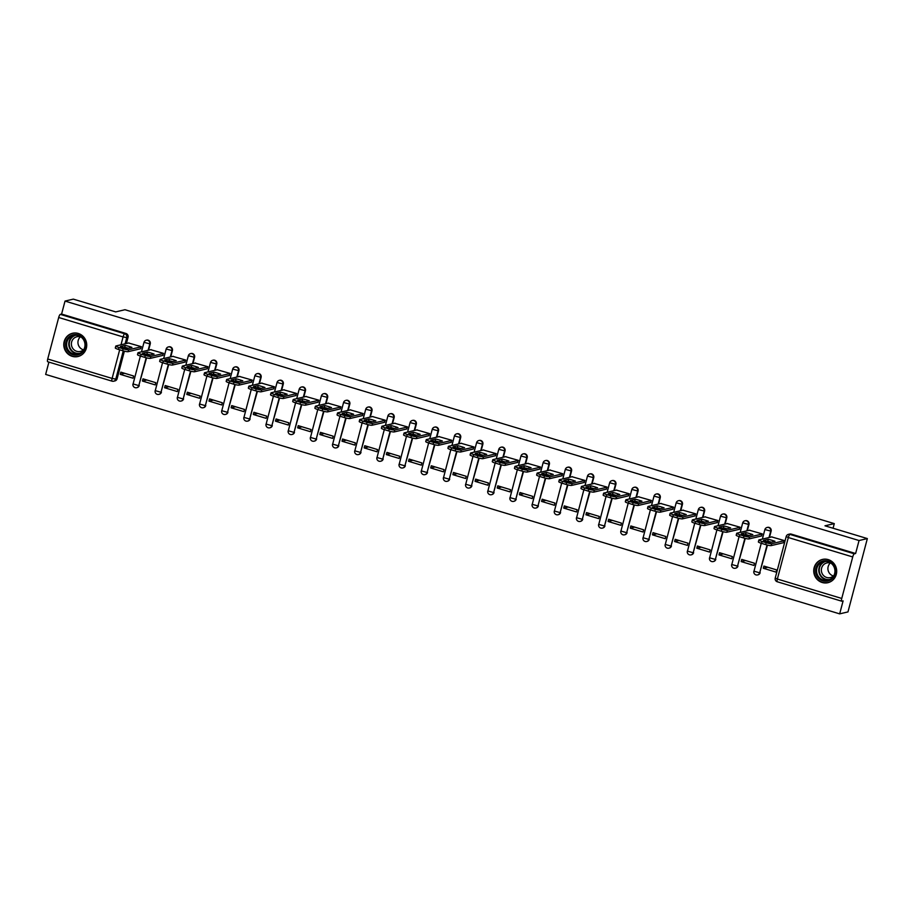 <?xml version="1.0" encoding="UTF-8"?>
<svg xmlns="http://www.w3.org/2000/svg" width="913" height="913" viewBox="0 0 913 913"><rect width="100%" height="100%" fill="white"/><g stroke="black" fill="none" stroke-linecap="round" stroke-linejoin="round"><path stroke-width="1.37" d="M148.579 350.193L150.234 343.961A3.059 2.944 -103.2 0 0 146.685 340.127L146.228 340.229A3.059 2.944 76.8 0 1 149.778 344.064L148.123 350.295M170.754 356.88L172.409 350.649A3.059 2.944 -103.2 0 0 168.859 346.814L168.403 346.917A3.059 2.944 76.8 0 1 171.952 350.752L170.297 356.983M192.928 363.568L194.583 357.337A3.059 2.944 -103.2 0 0 191.034 353.491L190.577 353.605A3.059 2.944 76.8 0 1 194.127 357.44L192.472 363.671M215.114 370.256L216.758 364.025A3.059 2.944 -103.2 0 0 213.208 360.179L212.752 360.293A3.059 2.944 76.8 0 1 216.301 364.127L214.646 370.358M237.289 376.943L238.932 370.712A3.059 2.944 -103.2 0 0 235.383 366.866L234.926 366.98A3.059 2.944 76.8 0 1 238.476 370.815L236.821 377.046M259.463 383.631L261.107 377.4A3.059 2.944 -103.2 0 0 257.557 373.554L257.101 373.668A3.059 2.944 76.8 0 1 260.65 377.503L258.995 383.734M281.638 390.319L283.281 384.088A3.059 2.944 -103.2 0 0 279.732 380.242L279.275 380.356A3.059 2.944 76.8 0 1 282.825 384.19L281.17 390.422M303.812 397.007L305.456 390.775A3.059 2.944 -103.2 0 0 301.906 386.929L301.45 387.044A3.059 2.944 76.8 0 1 304.999 390.878L303.344 397.109M325.987 403.683L327.63 397.452A3.059 2.944 -103.2 0 0 324.081 393.617L323.624 393.731A3.059 2.944 76.8 0 1 327.174 397.566L325.519 403.797M348.161 410.371L349.805 404.139A3.059 2.944 -103.2 0 0 346.255 400.305L345.799 400.408A3.059 2.944 76.8 0 1 349.348 404.254L347.693 410.485M370.336 417.058L371.979 410.827A3.059 2.944 -103.2 0 0 368.43 406.993L367.973 407.095A3.059 2.944 76.8 0 1 371.523 410.941L369.868 417.173M392.51 423.746L394.154 417.515A3.059 2.944 -103.2 0 0 390.604 413.68L390.148 413.783A3.059 2.944 76.8 0 1 393.697 417.629L392.042 423.86M414.685 430.434L416.328 424.203A3.059 2.944 -103.2 0 0 412.779 420.368L412.322 420.471A3.059 2.944 76.8 0 1 415.872 424.317L414.217 430.548M436.859 437.122L438.502 430.89A3.059 2.944 -103.2 0 0 434.953 427.056L434.497 427.158A3.059 2.944 76.8 0 1 438.046 431.004L436.391 437.236M459.034 443.809L460.677 437.578A3.059 2.944 -103.2 0 0 457.128 433.743L456.671 433.846A3.059 2.944 76.8 0 1 460.22 437.692L458.566 443.923M481.208 450.497L482.851 444.266A3.059 2.944 -103.2 0 0 479.302 440.431L478.846 440.534A3.059 2.944 76.8 0 1 482.395 444.369L480.74 450.611M503.383 457.185L505.026 450.954A3.059 2.944 -103.2 0 0 501.477 447.119L501.02 447.222A3.059 2.944 76.8 0 1 504.569 451.056L502.915 457.287M525.557 463.872L527.2 457.641A3.059 2.944 -103.2 0 0 523.651 453.807L523.195 453.909A3.059 2.944 76.8 0 1 526.744 457.744L525.101 463.975M547.732 470.56L549.375 464.329A3.059 2.944 -103.2 0 0 545.826 460.483L545.369 460.597A3.059 2.944 76.8 0 1 548.918 464.432L547.275 470.663M569.906 477.248L571.549 471.017A3.059 2.944 -103.2 0 0 568 467.171L567.544 467.285A3.059 2.944 76.8 0 1 571.093 471.119L569.45 477.351M592.081 483.936L593.724 477.704A3.059 2.944 -103.2 0 0 590.175 473.858L589.718 473.973A3.059 2.944 76.8 0 1 593.267 477.807L591.624 484.038M614.255 490.623L615.898 484.392A3.059 2.944 -103.2 0 0 612.361 480.546L611.893 480.66A3.059 2.944 76.8 0 1 615.442 484.495L613.798 490.726M636.429 497.311L638.073 491.08A3.059 2.944 -103.2 0 0 634.535 487.234L634.067 487.348A3.059 2.944 76.8 0 1 637.616 491.183L635.973 497.414M658.604 503.999L660.247 497.768A3.059 2.944 -103.2 0 0 656.709 493.922L656.242 494.036A3.059 2.944 76.8 0 1 659.791 497.87L658.147 504.102M680.778 510.675L682.422 504.444A3.059 2.944 -103.2 0 0 678.884 500.609L678.416 500.723A3.059 2.944 76.8 0 1 681.965 504.558L680.322 510.789M702.953 517.363L704.596 511.132A3.059 2.944 -103.2 0 0 701.058 507.297L700.591 507.4A3.059 2.944 76.8 0 1 704.14 511.246L702.496 517.477M725.127 524.051L726.771 517.819A3.059 2.944 -103.2 0 0 723.233 513.985L722.765 514.087A3.059 2.944 76.8 0 1 726.314 517.933L724.671 524.165M747.302 530.738L748.945 524.507A3.059 2.944 -103.2 0 0 745.407 520.672L744.94 520.775A3.059 2.944 76.8 0 1 748.489 524.621L746.845 530.852M769.476 537.426L771.12 531.195A3.059 2.944 -103.2 0 0 767.582 527.36L767.114 527.463A3.059 2.944 76.8 0 1 770.663 531.309L769.02 537.54M822.179 582.494A11.949 11.47 -103.2 0 0 836.696 571.424A11.949 11.47 -103.2 0 0 822.465 559.429A11.949 11.47 -103.2 0 0 822.179 582.494M72.218 356.332A11.949 11.47 -103.2 0 0 86.735 345.274A11.949 11.47 -103.2 0 0 72.515 333.268A11.949 11.47 -103.2 0 0 72.218 356.332M48.903 362.107L45.65 374.421L839.675 613.867L843.098 600.891L841.809 601.188A3.059 0.753 106.8 0 1 841.706 601.188A3.059 0.753 106.8 0 1 841.752 598.449L852.719 556.941L788.33 537.529L777.362 579.036L841.752 598.449M867.35 538.579L859.053 540.53L65.028 301.085L73.325 299.133L115.689 311.904L124.99 309.724L834.288 523.617L824.987 525.808L867.35 538.579L847.972 611.915L839.675 613.867M47.784 361.742A3.059 0.753 -73.2 0 1 47.681 361.742A3.059 0.753 -73.2 0 1 47.727 359.003L58.694 317.496A3.059 0.753 -73.2 0 1 60.304 314.369L61.593 314.061L125.994 333.485A3.059 2.944 76.8 0 1 128.06 337.274L126.405 343.505M125.366 347.442L125.207 348.047M124.385 351.174L117.092 378.781L115.791 379.089A3.059 2.944 76.8 0 1 112.173 381.166A3.059 0.753 106.8 0 1 112.071 381.166A3.059 3.059 0 0 0 113.657 381.212L114.947 380.904A3.059 2.944 -103.2 0 0 117.092 378.781M61.593 314.061L65.028 301.085M786.321 536.479A3.059 2.944 76.8 0 1 789.939 534.402L854.328 553.814L855.618 553.506L859.053 540.53M854.328 553.814A3.059 0.753 106.8 0 0 852.719 556.941M783.537 542.699L784.45 540.599L771.599 536.924M763.325 568.274L776.118 572.131L776.689 569.929L763.896 566.071L763.325 568.274L767.742 567.235M741.151 561.586L753.933 565.444L754.515 563.253L741.721 559.384L741.151 561.586L745.567 560.548M761.362 536.011L762.275 533.911L749.425 530.236M718.976 554.899L731.758 558.756L732.34 556.565L719.547 552.707L718.976 554.899L723.393 553.86M739.188 529.323L740.101 527.223L727.25 523.56M696.79 548.211L709.584 552.068L710.166 549.877L697.372 546.02L696.79 548.211L701.218 547.172M717.013 522.635L717.926 520.536L705.076 516.872M674.616 541.523L687.409 545.381L687.991 543.189L675.198 539.332L674.616 541.523L679.044 540.485M694.839 515.948L695.752 513.848L682.901 510.184M652.441 534.835L665.235 538.704L665.817 536.502L653.023 532.644L652.441 534.835L656.869 533.797M672.664 509.26L673.577 507.16L660.727 503.497M630.267 528.159L643.06 532.017L643.642 529.814L630.849 525.956L630.267 528.159L634.695 527.109M650.49 502.584L651.391 500.472L638.552 496.809M608.092 521.471L620.886 525.329L621.468 523.126L608.674 519.269L608.092 521.471L612.52 520.421M628.315 495.896L629.217 493.785L616.378 490.121M585.918 514.784L598.711 518.641L599.293 516.438L586.5 512.581L585.918 514.784L590.346 513.734M606.141 489.208L607.042 487.108L594.203 483.434M563.743 508.096L576.537 511.953L577.119 509.751L564.325 505.893L563.743 508.096L568.171 507.057M583.966 482.521L584.868 480.421L572.029 476.746M541.569 501.408L554.362 505.266L554.944 503.063L542.151 499.206L541.569 501.408L545.997 500.37M561.792 475.833L562.693 473.733L549.854 470.058M519.394 494.72L532.188 498.578L532.77 496.375L519.976 492.518L519.394 494.72L523.822 493.682M539.617 469.145L540.519 467.045L527.68 463.37M497.22 488.033L510.013 491.89L510.595 489.688L497.802 485.83L497.22 488.033L501.648 486.994M517.443 462.457L518.344 460.357L505.505 456.683M475.045 481.345L487.839 485.202L488.421 483L475.627 479.142L475.045 481.345L479.473 480.306M495.268 455.77L496.17 453.67L483.331 449.995M452.871 474.657L465.664 478.515L466.246 476.312L453.453 472.455L452.871 474.657L457.299 473.619M473.094 449.082L473.995 446.982L461.156 443.307M430.696 467.97L443.49 471.827L444.072 469.624L431.278 465.767L430.696 467.97L435.124 466.931M450.919 442.394L451.821 440.294L438.982 436.619M408.522 461.282L421.315 465.139L421.897 462.937L409.104 459.079L408.522 461.282L412.95 460.243M428.745 435.706L429.646 433.607L416.807 429.932M386.347 454.594L399.141 458.452L399.723 456.249L386.929 452.392L386.347 454.594L390.775 453.556M406.57 429.019L407.472 426.919L394.633 423.244M364.173 447.906L376.966 451.764L377.548 449.573L364.755 445.715L364.173 447.906L368.601 446.868M384.396 422.331L385.297 420.231L372.458 416.568M341.998 441.219L354.792 445.076L355.374 442.885L342.58 439.027L341.998 441.219L346.426 440.18M362.221 415.643L363.123 413.543L350.284 409.88M319.824 434.531L332.617 438.388L333.199 436.197L320.406 432.34L319.824 434.531L324.252 433.492M340.047 408.956L340.948 406.856L328.109 403.192M297.649 427.843L310.443 431.712L311.025 429.509L298.231 425.652L297.649 427.843L302.077 426.805M317.872 402.268L318.774 400.168L305.935 396.504M275.475 421.167L288.268 425.024L288.85 422.822L276.057 418.964L275.475 421.167L279.903 420.117M295.698 395.591L296.599 393.48L283.76 389.817M253.3 414.479L266.094 418.337L266.676 416.134L253.882 412.277L253.3 414.479L257.728 413.429M273.523 388.904L274.425 386.792L261.586 383.129M231.126 407.791L243.919 411.649L244.501 409.446L231.708 405.589L231.126 407.791L235.554 406.742M251.349 382.216L252.25 380.116L239.411 376.441M208.951 401.104L221.745 404.961L222.327 402.759L209.534 398.901L208.951 401.104L213.38 400.065M229.174 375.528L230.076 373.428L217.237 369.754M186.777 394.416L199.57 398.273L200.152 396.071L187.359 392.213L186.777 394.416L191.205 393.377M207 368.841L207.902 366.741L195.062 363.066M164.602 387.728L177.396 391.586L177.978 389.383L165.185 385.526L164.602 387.728L169.031 386.69M184.825 362.153L185.727 360.053L172.888 356.378M142.428 381.041L155.221 384.898L155.803 382.695L143.01 378.838L142.428 381.041L146.856 380.002M162.651 355.465L163.553 353.365L150.713 349.69M120.254 374.353L133.047 378.21L133.629 376.008L120.836 372.15L120.254 374.353L124.682 373.314M140.476 348.777L141.378 346.678L128.539 343.003M147.541 354.13L147.381 354.735M146.559 357.85L138.81 385.583A3.059 2.944 76.8 0 1 136.665 387.705L137.121 387.591A3.059 2.944 -103.2 0 0 139.267 385.469M169.715 360.818L169.556 361.422M168.734 364.538L160.985 392.259A3.059 2.944 76.8 0 1 158.839 394.393L159.296 394.279A3.059 2.944 -103.2 0 0 161.441 392.156M191.89 367.505L191.73 368.11M190.908 371.226L183.159 398.947A3.059 2.944 76.8 0 1 181.014 401.069L181.47 400.967A3.059 2.944 -103.2 0 0 183.616 398.844M214.064 374.193L213.904 374.798M213.083 377.914L205.334 405.634A3.059 2.944 76.8 0 1 203.188 407.757L203.645 407.655A3.059 2.944 -103.2 0 0 205.79 405.532M236.239 380.881L236.079 381.486M235.257 384.601L227.508 412.322A3.059 2.944 76.8 0 1 225.363 414.445L225.819 414.342A3.059 2.944 -103.2 0 0 227.965 412.22M258.413 387.569L258.253 388.173M257.432 391.289L249.683 419.01A3.059 2.944 76.8 0 1 247.537 421.133L247.994 421.03A3.059 2.944 -103.2 0 0 250.139 418.907M280.588 394.256L280.428 394.85M279.606 397.977L271.857 425.698A3.059 2.944 76.8 0 1 269.712 427.82L270.168 427.718A3.059 2.944 -103.2 0 0 272.314 425.595M302.762 400.944L302.602 401.537M301.781 404.664L294.032 432.385A3.059 2.944 76.8 0 1 291.886 434.508L292.343 434.405A3.059 2.944 -103.2 0 0 294.488 432.283M324.937 407.632L324.777 408.225M323.955 411.352L316.206 439.073A3.059 2.944 76.8 0 1 314.061 441.196L314.517 441.093A3.059 2.944 -103.2 0 0 316.663 438.97M347.111 414.319L346.951 414.913M346.13 418.04L338.381 445.761A3.059 2.944 76.8 0 1 336.235 447.884L336.692 447.781A3.059 2.944 -103.2 0 0 338.837 445.658M369.286 421.007L369.126 421.601M368.304 424.728L360.555 452.449A3.059 2.944 76.8 0 1 358.41 454.571L358.866 454.469A3.059 2.944 -103.2 0 0 361.012 452.334M391.46 427.695L391.3 428.288M390.479 431.415L382.73 459.136A3.059 2.944 76.8 0 1 380.584 461.259L381.041 461.145A3.059 2.944 -103.2 0 0 383.186 459.022M413.635 434.383L413.486 434.976M412.653 438.103L404.904 465.824A3.059 2.944 76.8 0 1 402.759 467.947L403.215 467.833A3.059 2.944 -103.2 0 0 405.361 465.71M435.809 441.07L435.661 441.664M434.828 444.791L427.079 472.512A3.059 2.944 76.8 0 1 424.933 474.634L425.39 474.52A3.059 2.944 -103.2 0 0 427.535 472.398M457.984 447.758L457.835 448.351M457.002 451.479L449.253 479.199A3.059 2.944 76.8 0 1 447.108 481.322L447.564 481.208A3.059 2.944 -103.2 0 0 449.71 479.085M480.158 454.434L480.01 455.039M479.177 458.166L471.428 485.887A3.059 2.944 76.8 0 1 469.282 488.01L469.739 487.896A3.059 2.944 -103.2 0 0 471.884 485.773M502.333 461.122L502.184 461.727M501.351 464.843L493.602 492.575A3.059 2.944 76.8 0 1 491.456 494.698L491.913 494.584A3.059 2.944 -103.2 0 0 494.059 492.461M524.507 467.81L524.359 468.415M523.526 471.53L515.777 499.251A3.059 2.944 76.8 0 1 513.631 501.385L514.087 501.271A3.059 2.944 -103.2 0 0 516.233 499.149M546.682 474.498L546.533 475.102M545.7 478.218L537.951 505.939A3.059 2.944 76.8 0 1 535.805 508.062L536.262 507.959A3.059 2.944 -103.2 0 0 538.408 505.836M568.856 481.185L568.708 481.79M567.875 484.906L560.126 512.627A3.059 2.944 76.8 0 1 557.98 514.749L558.436 514.647A3.059 2.944 -103.2 0 0 560.582 512.524M591.031 487.873L590.882 488.478M590.049 491.593L582.3 519.314A3.059 2.944 76.8 0 1 580.154 521.437L580.611 521.334A3.059 2.944 -103.2 0 0 582.756 519.212M613.216 494.561L613.057 495.166M612.224 498.281L604.474 526.002A3.059 2.944 76.8 0 1 602.329 528.125L602.785 528.022A3.059 2.944 -103.2 0 0 604.931 525.899M635.391 501.248L635.231 501.842M634.398 504.969L626.649 532.69A3.059 2.944 76.8 0 1 624.503 534.813L624.96 534.71A3.059 2.944 -103.2 0 0 627.105 532.587M657.565 507.936L657.406 508.53M656.573 511.657L648.823 539.378A3.059 2.944 76.8 0 1 646.678 541.5L647.134 541.398A3.059 2.944 -103.2 0 0 649.28 539.275M679.74 514.624L679.58 515.217M678.747 518.344L670.998 546.065A3.059 2.944 76.8 0 1 668.852 548.188L669.309 548.085A3.059 2.944 -103.2 0 0 671.454 545.963M701.914 521.312L701.755 521.905M700.922 525.032L693.172 552.753A3.059 2.944 76.8 0 1 691.027 554.876L691.483 554.773A3.059 2.944 -103.2 0 0 693.629 552.65M724.089 527.999L723.929 528.593M723.096 531.72L715.347 559.441A3.059 2.944 76.8 0 1 713.201 561.563L713.658 561.461A3.059 2.944 -103.2 0 0 715.803 559.327M746.263 534.687L746.104 535.28M745.27 538.408L737.521 566.128A3.059 2.944 76.8 0 1 735.376 568.251L735.832 568.137A3.059 2.944 -103.2 0 0 737.978 566.014M768.438 541.375L768.278 541.968M767.445 545.095L759.696 572.816A3.059 2.944 76.8 0 1 757.55 574.939L758.007 574.825A3.059 2.944 -103.2 0 0 760.152 572.702M833.067 528.239L834.288 523.617M855.618 553.506L791.229 534.094A3.059 2.944 -103.2 0 0 789.756 534.048L788.455 534.345A3.059 3.059 0 0 0 786.196 536.547L775.228 578.055A3.059 3.059 0 0 0 777.305 581.775A3.059 0.753 106.8 0 0 777.42 581.775M768.301 539.309A9.575 1.301 -165.2 0 1 774.989 541.318L770.15 542.459A9.575 1.301 -165.2 0 1 763.473 540.439L768.301 539.309L767.799 541.215A9.575 1.301 -165.2 0 1 771.337 542.174M767.799 541.215L766.612 541.489M783.913 542.607L771.188 545.597A4.599 0.628 -165.2 0 1 765.676 544.616L761.556 543.372A4.599 0.628 -165.2 0 1 758.361 541.9L758.874 539.994A4.599 0.628 14.8 0 0 762.058 541.466L766.178 542.71A4.599 0.628 14.8 0 0 771.702 543.692L771.188 545.597M771.976 536.844L759.045 539.88A4.599 0.628 14.8 0 0 758.874 539.994M784.415 540.701L771.702 543.692M746.126 532.621A9.575 1.301 -165.2 0 1 752.814 534.63L747.975 535.771A9.575 1.301 -165.2 0 1 741.299 533.751L746.126 532.621L745.624 534.527A9.575 1.301 -165.2 0 1 749.162 535.486M745.624 534.527L744.437 534.801M761.739 535.92L749.014 538.921A4.599 0.628 -165.2 0 1 743.502 537.928L739.382 536.684A4.599 0.628 -165.2 0 1 736.186 535.212L736.7 533.306A4.599 0.628 14.8 0 0 739.884 534.778L744.004 536.022A4.599 0.628 14.8 0 0 749.527 537.004L749.014 538.921M749.801 530.156L736.871 533.192A4.599 0.628 14.8 0 0 736.7 533.306M762.241 534.014L749.527 537.004M723.952 525.934A9.575 1.301 -165.2 0 1 730.64 527.942L725.801 529.084A9.575 1.301 -165.2 0 1 719.124 527.063L723.952 525.934L723.45 527.84A9.575 1.301 -165.2 0 1 726.988 528.798M723.45 527.84L722.263 528.113M739.564 529.243L726.839 532.233A4.599 0.628 -165.2 0 1 721.327 531.24L717.207 529.996A4.599 0.628 -165.2 0 1 714.012 528.524L714.514 526.618A4.599 0.628 14.8 0 0 717.709 528.091L721.829 529.335A4.599 0.628 14.8 0 0 727.353 530.327L726.839 532.233M727.627 523.469L714.696 526.504A4.599 0.628 14.8 0 0 714.514 526.618M740.066 527.326L727.353 530.327M832.542 578.431A10.34 9.917 76.8 0 1 818.47 578.1A10.34 9.917 76.8 0 1 818.539 563.526A10.34 9.917 76.8 0 1 832.599 563.846A10.34 9.917 76.8 0 1 832.542 578.431M819.258 564.029A9.575 9.187 -103.2 0 0 827.931 580.246A9.575 9.187 -103.2 0 0 833.774 566.414A9.575 9.187 -103.2 0 0 819.258 564.029M833.409 575.977A7.532 7.236 76.8 0 1 830.351 563.001M833.934 575.441A7.532 7.236 76.8 0 1 822.271 573.809A7.532 7.236 76.8 0 1 831.07 563.241M825.09 559.133A11.869 11.39 -103.2 0 0 815.571 576.571A11.869 11.39 -103.2 0 0 830.419 581.775M82.581 352.27A10.34 9.917 76.8 0 1 68.509 351.95A10.34 9.917 76.8 0 1 68.578 337.365A10.34 9.917 76.8 0 1 82.638 337.696A10.34 9.917 76.8 0 1 82.581 352.27M69.308 337.867A9.575 9.187 -103.2 0 0 77.982 354.084A9.575 9.187 -103.2 0 0 83.825 340.252A9.575 9.187 -103.2 0 0 69.308 337.867M83.448 349.816A7.532 7.236 76.8 0 1 80.39 336.84M83.985 349.28A7.532 7.236 76.8 0 1 72.31 347.659A7.532 7.236 76.8 0 1 81.109 337.08M75.14 332.983A11.869 11.39 -103.2 0 0 65.61 350.421A11.869 11.39 -103.2 0 0 80.458 355.614M701.777 519.246A9.575 1.301 -165.2 0 1 708.465 521.255L703.626 522.396A9.575 1.301 -165.2 0 1 696.95 520.376L701.777 519.246L701.275 521.152A9.575 1.301 -165.2 0 1 704.813 522.122M701.275 521.152L700.088 521.426M717.39 522.556L704.665 525.546A4.599 0.628 -165.2 0 1 699.153 524.553L695.033 523.309A4.599 0.628 -165.2 0 1 691.837 521.837L692.339 519.931A4.599 0.628 14.8 0 0 695.535 521.403L699.655 522.647A4.599 0.628 14.8 0 0 705.167 523.64L704.665 525.546M705.452 516.781L692.522 519.817A4.599 0.628 14.8 0 0 692.339 519.931M717.892 520.65L705.167 523.64M679.603 512.558A9.575 1.301 -165.2 0 1 686.291 514.578L681.452 515.708A9.575 1.301 -165.2 0 1 674.775 513.699L679.603 512.558L679.101 514.464A9.575 1.301 -165.2 0 1 682.639 515.434M679.101 514.464L677.914 514.749M695.215 515.868L682.49 518.858A4.599 0.628 -165.2 0 1 676.978 517.865L672.858 516.621A4.599 0.628 -165.2 0 1 669.663 515.149L670.165 513.243A4.599 0.628 14.8 0 0 673.36 514.715L677.48 515.959A4.599 0.628 14.8 0 0 682.992 516.952L682.49 518.858M683.278 510.093L670.347 513.129A4.599 0.628 14.8 0 0 670.165 513.243M695.717 513.962L682.992 516.952M657.428 505.87A9.575 1.301 -165.2 0 1 664.116 507.89L659.277 509.02A9.575 1.301 -165.2 0 1 652.601 507.012L657.428 505.87L656.926 507.776A9.575 1.301 -165.2 0 1 660.464 508.746M656.926 507.776L655.739 508.062M673.041 509.18L660.316 512.17A4.599 0.628 -165.2 0 1 654.804 511.177L650.684 509.933A4.599 0.628 -165.2 0 1 647.488 508.461L647.99 506.555A4.599 0.628 14.8 0 0 651.186 508.027L655.306 509.271A4.599 0.628 14.8 0 0 660.818 510.264L660.316 512.17M661.103 503.405L648.173 506.441A4.599 0.628 14.8 0 0 647.99 506.555M673.543 507.274L660.818 510.264M635.254 499.183A9.575 1.301 -165.2 0 1 641.942 501.203L637.103 502.333A9.575 1.301 -165.2 0 1 630.427 500.324L635.254 499.183L634.752 501.089A9.575 1.301 -165.2 0 1 638.29 502.059M634.752 501.089L633.565 501.374M650.866 502.492L638.141 505.482A4.599 0.628 -165.2 0 1 632.629 504.49L628.509 503.246A4.599 0.628 -165.2 0 1 625.314 501.773L625.816 499.868A4.599 0.628 14.8 0 0 629.011 501.34L633.131 502.584A4.599 0.628 14.8 0 0 638.644 503.577L638.141 505.482M638.929 496.718L625.998 499.753A4.599 0.628 14.8 0 0 625.816 499.868M651.368 500.586L638.644 503.577M613.08 492.495A9.575 1.301 -165.2 0 1 619.767 494.515L614.928 495.645A9.575 1.301 -165.2 0 1 608.252 493.636L613.08 492.495L612.577 494.401A9.575 1.301 -165.2 0 1 616.115 495.371M612.577 494.401L611.39 494.686M628.692 495.805L615.967 498.795A4.599 0.628 -165.2 0 1 610.455 497.802L606.335 496.558A4.599 0.628 -165.2 0 1 603.139 495.086L603.641 493.18A4.599 0.628 14.8 0 0 606.837 494.652L610.957 495.896A4.599 0.628 14.8 0 0 616.469 496.889L615.967 498.795M616.754 490.03L603.824 493.077A4.599 0.628 14.8 0 0 603.641 493.18M629.194 493.899L616.469 496.889M590.905 485.807A9.575 1.301 -165.2 0 1 597.593 487.827L592.754 488.957A9.575 1.301 -165.2 0 1 586.078 486.949L590.905 485.807L590.403 487.713A9.575 1.301 -165.2 0 1 593.941 488.683M590.403 487.713L589.216 487.999M606.517 489.117L593.792 492.107A4.599 0.628 -165.2 0 1 588.28 491.114L584.16 489.87A4.599 0.628 -165.2 0 1 580.965 488.409L581.467 486.492A4.599 0.628 14.8 0 0 584.662 487.964L588.782 489.208A4.599 0.628 14.8 0 0 594.295 490.201L593.792 492.107M594.58 483.342L581.649 486.389A4.599 0.628 14.8 0 0 581.467 486.492M607.019 487.211L594.295 490.201M568.731 479.12A9.575 1.301 -165.2 0 1 575.418 481.14L570.579 482.269A9.575 1.301 -165.2 0 1 563.903 480.261L568.731 479.12L568.228 481.025A9.575 1.301 -165.2 0 1 571.766 481.996M568.228 481.025L567.041 481.311M584.343 482.429L571.618 485.419A4.599 0.628 -165.2 0 1 566.106 484.426L561.986 483.182A4.599 0.628 -165.2 0 1 558.79 481.722L559.292 479.816A4.599 0.628 14.8 0 0 562.488 481.277L566.608 482.521A4.599 0.628 14.8 0 0 572.12 483.513L571.618 485.419M572.405 476.654L559.475 479.702A4.599 0.628 14.8 0 0 559.292 479.816M584.845 480.523L572.12 483.513M546.556 472.432A9.575 1.301 -165.2 0 1 553.244 474.452L548.405 475.582A9.575 1.301 -165.2 0 1 541.729 473.573L546.556 472.432L546.054 474.338A9.575 1.301 -165.2 0 1 549.592 475.308M546.054 474.338L544.867 474.623M562.168 475.741L549.443 478.732A4.599 0.628 -165.2 0 1 543.931 477.739L539.811 476.495A4.599 0.628 -165.2 0 1 536.616 475.034L537.118 473.128A4.599 0.628 14.8 0 0 540.313 474.589L544.433 475.833A4.599 0.628 14.8 0 0 549.946 476.826L549.443 478.732M550.231 469.967L537.301 473.014A4.599 0.628 14.8 0 0 537.118 473.128M562.67 473.836L549.946 476.826M524.382 465.744A9.575 1.301 -165.2 0 1 531.069 467.764L526.23 468.894A9.575 1.301 -165.2 0 1 519.554 466.885L524.382 465.744L523.879 467.65A9.575 1.301 -165.2 0 1 527.417 468.62M523.879 467.65L522.692 467.935M539.994 469.054L527.269 472.044A4.599 0.628 -165.2 0 1 521.757 471.051L517.637 469.807A4.599 0.628 -165.2 0 1 514.441 468.346L514.943 466.44A4.599 0.628 14.8 0 0 518.139 467.901L522.259 469.145A4.599 0.628 14.8 0 0 527.771 470.138L527.269 472.044M528.056 463.279L515.126 466.326A4.599 0.628 14.8 0 0 514.943 466.44M540.496 467.148L527.771 470.138M502.207 459.056A9.575 1.301 -165.2 0 1 508.895 461.076L504.056 462.218A9.575 1.301 -165.2 0 1 497.38 460.198L502.207 459.056L501.705 460.974A9.575 1.301 -165.2 0 1 505.243 461.932M501.705 460.974L500.518 461.248M517.819 462.366L505.094 465.356A4.599 0.628 -165.2 0 1 499.582 464.363L495.462 463.119A4.599 0.628 -165.2 0 1 492.267 461.658L492.769 459.753A4.599 0.628 14.8 0 0 495.964 461.213L500.084 462.457A4.599 0.628 14.8 0 0 505.597 463.45L505.094 465.356M505.882 456.591L492.952 459.638A4.599 0.628 14.8 0 0 492.769 459.753M518.322 460.46L505.597 463.45M480.033 452.38A9.575 1.301 -165.2 0 1 486.72 454.389L481.881 455.53A9.575 1.301 -165.2 0 1 475.205 453.51L480.033 452.38L479.53 454.286A9.575 1.301 -165.2 0 1 483.068 455.245M479.53 454.286L478.344 454.56M495.645 455.678L482.92 458.668A4.599 0.628 -165.2 0 1 477.408 457.675L473.288 456.432A4.599 0.628 -165.2 0 1 470.092 454.971L470.594 453.065A4.599 0.628 14.8 0 0 473.79 454.526L477.91 455.77A4.599 0.628 14.8 0 0 483.422 456.762L482.92 458.668M483.707 449.904L470.777 452.951A4.599 0.628 14.8 0 0 470.594 453.065M496.147 453.772L483.422 456.762M457.858 445.692A9.575 1.301 -165.2 0 1 464.546 447.701L459.707 448.842A9.575 1.301 -165.2 0 1 453.031 446.822L457.858 445.692L457.356 447.598A9.575 1.301 -165.2 0 1 460.894 448.557M457.356 447.598L456.169 447.872M473.47 448.991L460.745 451.981A4.599 0.628 -165.2 0 1 455.233 450.988L451.113 449.755A4.599 0.628 -165.2 0 1 447.918 448.283L448.42 446.377A4.599 0.628 14.8 0 0 451.615 447.838L455.735 449.082A4.599 0.628 14.8 0 0 461.248 450.075L460.745 451.981M461.533 443.227L448.603 446.263A4.599 0.628 14.8 0 0 448.42 446.377M473.973 447.085L461.248 450.075M435.684 439.005A9.575 1.301 -165.2 0 1 442.36 441.013L437.532 442.154A9.575 1.301 -165.2 0 1 430.856 440.134L435.684 439.005L435.181 440.911A9.575 1.301 -165.2 0 1 438.719 441.869M435.181 440.911L433.995 441.184M451.296 442.303L438.571 445.293A4.599 0.628 -165.2 0 1 433.059 444.311L428.939 443.067A4.599 0.628 -165.2 0 1 425.743 441.595L426.245 439.689A4.599 0.628 14.8 0 0 429.441 441.162L433.561 442.394A4.599 0.628 14.8 0 0 439.073 443.387L438.571 445.293M439.358 436.54L426.428 439.575A4.599 0.628 14.8 0 0 426.245 439.689M451.798 440.397L439.073 443.387M413.509 432.317A9.575 1.301 -165.2 0 1 420.185 434.326L415.358 435.467A9.575 1.301 -165.2 0 1 408.682 433.447L413.509 432.317L413.007 434.223A9.575 1.301 -165.2 0 1 416.545 435.181M413.007 434.223L411.82 434.497M429.121 435.615L416.396 438.605A4.599 0.628 -165.2 0 1 410.884 437.624L406.764 436.38A4.599 0.628 -165.2 0 1 403.569 434.908L404.071 433.002A4.599 0.628 14.8 0 0 407.266 434.474L411.386 435.718A4.599 0.628 14.8 0 0 416.899 436.699L416.396 438.605M417.184 429.852L404.254 432.888A4.599 0.628 14.8 0 0 404.071 433.002M429.624 433.709L416.899 436.699M391.335 425.629A9.575 1.301 -165.2 0 1 398.011 427.638L393.183 428.779A9.575 1.301 -165.2 0 1 386.507 426.759L391.335 425.629L390.832 427.535A9.575 1.301 -165.2 0 1 394.37 428.494M390.832 427.535L389.646 427.809M406.947 428.927L394.222 431.929A4.599 0.628 -165.2 0 1 388.71 430.936L384.59 429.692A4.599 0.628 -165.2 0 1 381.394 428.22L381.896 426.314A4.599 0.628 14.8 0 0 385.092 427.786L389.212 429.03A4.599 0.628 14.8 0 0 394.724 430.012L394.222 431.929M395.009 423.164L382.079 426.2A4.599 0.628 14.8 0 0 381.896 426.314M407.449 427.022L394.724 430.012M369.16 418.941A9.575 1.301 -165.2 0 1 375.836 420.95L371.009 422.091A9.575 1.301 -165.2 0 1 364.333 420.071L369.16 418.941L368.658 420.847A9.575 1.301 -165.2 0 1 372.196 421.806M368.658 420.847L367.471 421.121M384.772 422.251L372.048 425.241A4.599 0.628 -165.2 0 1 366.535 424.248L362.415 423.004A4.599 0.628 -165.2 0 1 359.22 421.532L359.722 419.626A4.599 0.628 14.8 0 0 362.918 421.098L367.037 422.342A4.599 0.628 14.8 0 0 372.55 423.335L372.048 425.241M372.835 416.476L359.905 419.512A4.599 0.628 14.8 0 0 359.722 419.626M385.275 420.334L372.55 423.335M346.986 412.254A9.575 1.301 -165.2 0 1 353.662 414.262L348.834 415.404A9.575 1.301 -165.2 0 1 342.158 413.384L346.986 412.254L346.484 414.16A9.575 1.301 -165.2 0 1 350.021 415.13M346.484 414.16L345.297 414.434M362.598 415.563L349.873 418.553A4.599 0.628 -165.2 0 1 344.361 417.561L340.241 416.317A4.599 0.628 -165.2 0 1 337.045 414.844L337.548 412.938A4.599 0.628 14.8 0 0 340.743 414.411L344.863 415.655A4.599 0.628 14.8 0 0 350.375 416.648L349.873 418.553M350.66 409.789L337.73 412.824A4.599 0.628 14.8 0 0 337.548 412.938M363.1 413.657L350.375 416.648M324.811 405.566A9.575 1.301 -165.2 0 1 331.487 407.586L326.66 408.716A9.575 1.301 -165.2 0 1 319.984 406.707L324.811 405.566L324.309 407.472A9.575 1.301 -165.2 0 1 327.847 408.442M324.309 407.472L323.122 407.757M340.423 408.876L327.699 411.866A4.599 0.628 -165.2 0 1 322.186 410.873L318.066 409.629A4.599 0.628 -165.2 0 1 314.871 408.157L315.373 406.251A4.599 0.628 14.8 0 0 318.569 407.723L322.688 408.967A4.599 0.628 14.8 0 0 328.201 409.96L327.699 411.866M328.486 403.101L315.556 406.137A4.599 0.628 14.8 0 0 315.373 406.251M340.926 406.97L328.201 409.96M302.637 398.878A9.575 1.301 -165.2 0 1 309.313 400.898L304.486 402.028A9.575 1.301 -165.2 0 1 297.809 400.02L302.637 398.878L302.135 400.784A9.575 1.301 -165.2 0 1 305.672 401.754M302.135 400.784L300.948 401.069M318.249 402.188L305.524 405.178A4.599 0.628 -165.2 0 1 300.012 404.185L295.892 402.941A4.599 0.628 -165.2 0 1 292.696 401.469L293.199 399.563A4.599 0.628 14.8 0 0 296.394 401.035L300.514 402.279A4.599 0.628 14.8 0 0 306.026 403.272L305.524 405.178M306.312 396.413L293.381 399.449A4.599 0.628 14.8 0 0 293.199 399.563M318.751 400.282L306.026 403.272M280.462 392.191A9.575 1.301 -165.2 0 1 287.139 394.211L282.311 395.34A9.575 1.301 -165.2 0 1 275.635 393.332L280.462 392.191L279.96 394.096A9.575 1.301 -165.2 0 1 283.498 395.067M279.96 394.096L278.773 394.382M296.074 395.5L283.35 398.49A4.599 0.628 -165.2 0 1 277.837 397.497L273.717 396.253A4.599 0.628 -165.2 0 1 270.522 394.781L271.024 392.875A4.599 0.628 14.8 0 0 274.22 394.348L278.339 395.591A4.599 0.628 14.8 0 0 283.852 396.584L283.35 398.49M284.137 389.725L271.207 392.761A4.599 0.628 14.8 0 0 271.024 392.875M296.577 393.594L283.852 396.584M258.288 385.503A9.575 1.301 -165.2 0 1 264.964 387.523L260.137 388.653A9.575 1.301 -165.2 0 1 253.46 386.644L258.288 385.503L257.786 387.409A9.575 1.301 -165.2 0 1 261.323 388.379M257.786 387.409L256.599 387.694M273.9 388.812L261.175 391.803A4.599 0.628 -165.2 0 1 255.663 390.81L251.543 389.566A4.599 0.628 -165.2 0 1 248.347 388.093L248.85 386.188A4.599 0.628 14.8 0 0 252.045 387.66L256.165 388.904A4.599 0.628 14.8 0 0 261.677 389.897L261.175 391.803M261.963 383.038L249.032 386.085A4.599 0.628 14.8 0 0 248.85 386.188M274.402 386.907L261.677 389.897M236.113 378.815A9.575 1.301 -165.2 0 1 242.79 380.835L237.962 381.965A9.575 1.301 -165.2 0 1 231.286 379.956L236.113 378.815L235.611 380.721A9.575 1.301 -165.2 0 1 239.149 381.691M235.611 380.721L234.424 381.006M251.726 382.125L239.001 385.115A4.599 0.628 -165.2 0 1 233.488 384.122L229.368 382.878A4.599 0.628 -165.2 0 1 226.173 381.417L226.675 379.5A4.599 0.628 14.8 0 0 229.871 380.972L233.99 382.216A4.599 0.628 14.8 0 0 239.503 383.209L239.001 385.115M239.788 376.35L226.858 379.397A4.599 0.628 14.8 0 0 226.675 379.5M252.228 380.219L239.503 383.209M213.939 372.127A9.575 1.301 -165.2 0 1 220.615 374.147L215.788 375.277A9.575 1.301 -165.2 0 1 209.111 373.269L213.939 372.127L213.437 374.033A9.575 1.301 -165.2 0 1 216.974 375.003M213.437 374.033L212.25 374.319M229.551 375.437L216.826 378.427A4.599 0.628 -165.2 0 1 211.314 377.434L207.194 376.19A4.599 0.628 -165.2 0 1 203.998 374.729L204.501 372.824A4.599 0.628 14.8 0 0 207.696 374.284L211.816 375.528A4.599 0.628 14.8 0 0 217.328 376.521L216.826 378.427M217.614 369.662L204.683 372.709A4.599 0.628 14.8 0 0 204.501 372.824M230.053 373.531L217.328 376.521M191.764 365.44A9.575 1.301 -165.2 0 1 198.441 367.46L193.613 368.59A9.575 1.301 -165.2 0 1 186.937 366.581L191.764 365.44L191.262 367.346A9.575 1.301 -165.2 0 1 194.8 368.316M191.262 367.346L190.075 367.631M207.377 368.749L194.652 371.739A4.599 0.628 -165.2 0 1 189.139 370.746L185.019 369.503A4.599 0.628 -165.2 0 1 181.824 368.042L182.326 366.136A4.599 0.628 14.8 0 0 185.522 367.597L189.642 368.841A4.599 0.628 14.8 0 0 195.154 369.833L194.652 371.739M195.439 362.975L182.509 366.022A4.599 0.628 14.8 0 0 182.326 366.136M207.879 366.843L195.154 369.833M169.59 358.752A9.575 1.301 -165.2 0 1 176.266 360.772L171.439 361.902A9.575 1.301 -165.2 0 1 164.762 359.893L169.59 358.752L169.088 360.658A9.575 1.301 -165.2 0 1 172.625 361.628M169.088 360.658L167.901 360.943M185.202 362.062L172.477 365.052A4.599 0.628 -165.2 0 1 166.965 364.059L162.845 362.815A4.599 0.628 -165.2 0 1 159.649 361.354L160.152 359.448A4.599 0.628 14.8 0 0 163.347 360.909L167.467 362.153A4.599 0.628 14.8 0 0 172.979 363.146L172.477 365.052M173.265 356.287L160.334 359.334A4.599 0.628 14.8 0 0 160.152 359.448M185.704 360.156L172.979 363.146M147.415 352.064A9.575 1.301 -165.2 0 1 154.092 354.084L149.264 355.225A9.575 1.301 -165.2 0 1 142.588 353.205L147.415 352.064L146.913 353.982A9.575 1.301 -165.2 0 1 150.451 354.94M146.913 353.982L145.726 354.255M163.028 355.374L150.303 358.364A4.599 0.628 -165.2 0 1 144.79 357.371L140.659 356.127A4.599 0.628 -165.2 0 1 137.475 354.666L137.977 352.76A4.599 0.628 14.8 0 0 141.173 354.221L145.293 355.465A4.599 0.628 14.8 0 0 150.805 356.458L150.303 358.364M151.09 349.599L138.16 352.646A4.599 0.628 14.8 0 0 137.977 352.76M163.53 353.468L150.805 356.458M125.241 345.388A9.575 1.301 -165.2 0 1 131.917 347.397L127.09 348.538A9.575 1.301 -165.2 0 1 120.413 346.518L125.241 345.388L124.739 347.294A9.575 1.301 -165.2 0 1 128.277 348.252M124.739 347.294L123.552 347.568M140.853 348.686L128.128 351.676A4.599 0.628 -165.2 0 1 122.616 350.683L118.485 349.439A4.599 0.628 -165.2 0 1 115.3 347.979L115.803 346.073A4.599 0.628 14.8 0 0 118.998 347.533L123.118 348.777A4.599 0.628 14.8 0 0 128.63 349.77L128.128 351.676M128.916 342.911L115.985 345.959A4.599 0.628 14.8 0 0 115.803 346.073M141.355 346.78L128.63 349.77M150.234 343.961L144.083 342.352A3.059 2.944 76.8 0 1 146.228 340.229A3.059 3.059 0 0 0 143.969 342.432L141.481 351.859M172.409 350.649L166.257 349.04A3.059 2.944 76.8 0 1 168.403 346.917A3.059 3.059 0 0 0 166.143 349.12L163.655 358.547M194.583 357.337L188.432 355.728A3.059 2.944 76.8 0 1 190.577 353.605A3.059 3.059 0 0 0 188.318 355.808L185.83 365.234M216.758 364.025L210.606 362.415A3.059 2.944 76.8 0 1 212.752 360.293A3.059 3.059 0 0 0 210.492 362.495L208.004 371.922M238.932 370.712L232.781 369.103A3.059 2.944 76.8 0 1 234.926 366.98A3.059 3.059 0 0 0 232.667 369.172L230.179 378.61M261.107 377.4L254.955 375.791A3.059 2.944 76.8 0 1 257.101 373.668A3.059 3.059 0 0 0 254.841 375.859L252.353 385.297M283.281 384.088L277.13 382.479A3.059 2.944 76.8 0 1 279.275 380.356A3.059 3.059 0 0 0 277.016 382.547L274.528 391.985M305.456 390.775L299.304 389.166A3.059 2.944 76.8 0 1 301.45 387.044A3.059 3.059 0 0 0 299.19 389.235L296.702 398.673M327.63 397.452L321.479 395.854A3.059 2.944 76.8 0 1 323.624 393.731A3.059 3.059 0 0 0 321.365 395.922L318.877 405.361M349.805 404.139L343.653 402.542A3.059 2.944 76.8 0 1 345.799 400.408A3.059 3.059 0 0 0 343.539 402.61L341.051 412.048M371.979 410.827L365.828 409.229A3.059 2.944 76.8 0 1 367.973 407.095A3.059 3.059 0 0 0 365.714 409.298L363.226 418.736M394.154 417.515L388.002 415.906A3.059 2.944 76.8 0 1 390.148 413.783A3.059 3.059 0 0 0 387.888 415.986L385.4 425.424M416.328 424.203L410.177 422.593A3.059 2.944 76.8 0 1 412.322 420.471A3.059 3.059 0 0 0 410.063 422.673L407.575 432.111M438.502 430.89L432.363 429.281A3.059 2.944 76.8 0 1 434.497 427.158A3.059 3.059 0 0 0 432.237 429.361L429.749 438.799M460.677 437.578L454.537 435.969A3.059 2.944 76.8 0 1 456.671 433.846A3.059 3.059 0 0 0 454.412 436.049L451.924 445.487M482.851 444.266L476.712 442.657A3.059 2.944 76.8 0 1 478.846 440.534A3.059 3.059 0 0 0 476.586 442.737L474.098 452.175M505.026 450.954L498.886 449.344A3.059 2.944 76.8 0 1 501.02 447.222A3.059 3.059 0 0 0 498.76 449.424L496.273 458.851M527.2 457.641L521.061 456.032A3.059 2.944 76.8 0 1 523.195 453.909A3.059 3.059 0 0 0 520.935 456.112L518.447 465.539M549.375 464.329L543.235 462.72A3.059 2.944 76.8 0 1 545.369 460.597A3.059 3.059 0 0 0 543.109 462.8L540.622 472.226M571.549 471.017L565.409 469.408A3.059 2.944 76.8 0 1 567.544 467.285A3.059 3.059 0 0 0 565.284 469.487L562.796 478.914M593.724 477.704L587.584 476.095A3.059 2.944 76.8 0 1 589.718 473.973A3.059 3.059 0 0 0 587.458 476.164L584.971 485.602M615.898 484.392L609.758 482.783A3.059 2.944 76.8 0 1 611.893 480.66A3.059 3.059 0 0 0 609.633 482.851L607.145 492.29M638.073 491.08L631.933 489.471A3.059 2.944 76.8 0 1 634.067 487.348A3.059 3.059 0 0 0 631.807 489.539L629.319 498.977M660.247 497.768L654.107 496.158A3.059 2.944 76.8 0 1 656.242 494.036A3.059 3.059 0 0 0 653.982 496.227L651.494 505.665M682.422 504.444L676.282 502.846A3.059 2.944 76.8 0 1 678.416 500.723A3.059 3.059 0 0 0 676.156 502.915L673.668 512.353M704.596 511.132L698.456 509.534A3.059 2.944 76.8 0 1 700.591 507.4A3.059 3.059 0 0 0 698.331 509.602L695.843 519.041M726.771 517.819L720.631 516.222A3.059 2.944 76.8 0 1 722.765 514.087A3.059 3.059 0 0 0 720.505 516.29L718.017 525.728M748.945 524.507L742.805 522.898A3.059 2.944 76.8 0 1 744.94 520.775A3.059 3.059 0 0 0 742.68 522.978L740.192 532.416M771.12 531.195L764.98 529.586A3.059 2.944 76.8 0 1 767.114 527.463A3.059 3.059 0 0 0 764.854 529.666L762.366 539.104M128.06 337.274L126.759 337.582L125.115 343.813M123.255 350.877L115.791 379.089L112.116 378.427L119.683 349.805M121.007 344.772L123.084 336.92L58.694 317.496M47.727 359.003L112.116 378.427A3.059 0.753 106.8 0 0 112.071 381.166L47.681 361.742M147.141 354.027L146.982 354.621M146.16 357.759L138.81 385.583L133.001 383.939A3.059 3.059 0 0 0 136.665 387.705M169.316 360.715L169.156 361.308M168.334 364.447L160.985 392.259L155.176 390.627A3.059 3.059 0 0 0 158.839 394.393M191.49 367.403L191.331 367.996M190.509 371.135L183.159 398.947L177.35 397.315A3.059 3.059 0 0 0 181.014 401.069M213.665 374.09L213.505 374.684M212.683 377.811L205.334 405.634L199.525 404.003A3.059 3.059 0 0 0 203.188 407.757M235.839 380.778L235.68 381.372M234.858 384.499L227.508 412.322L221.699 410.69A3.059 3.059 0 0 0 225.363 414.445M258.014 387.466L257.854 388.059M257.032 391.186L249.683 419.01L243.874 417.378A3.059 3.059 0 0 0 247.537 421.133M280.188 394.154L280.029 394.747M279.207 397.874L271.857 425.698L266.048 424.054A3.059 3.059 0 0 0 269.712 427.82M302.363 400.841L302.203 401.435M301.381 404.562L294.032 432.385L288.223 430.742A3.059 3.059 0 0 0 291.886 434.508M324.537 407.529L324.377 408.122M323.556 411.249L316.206 439.073L310.397 437.43A3.059 3.059 0 0 0 314.061 441.196M346.712 414.217L346.552 414.81M345.73 417.937L338.381 445.761L332.572 444.117A3.059 3.059 0 0 0 336.235 447.884M368.886 420.904L368.726 421.498M367.905 424.625L360.555 452.449L354.746 450.805A3.059 3.059 0 0 0 358.41 454.571M391.061 427.592L390.901 428.174M390.079 431.313L382.73 459.136L376.921 457.493A3.059 3.059 0 0 0 380.584 461.259M413.235 434.28L413.075 434.862M412.254 438L404.904 465.824L399.095 464.181A3.059 3.059 0 0 0 402.759 467.947M435.41 440.968L435.25 441.55M434.428 444.688L427.079 472.512L421.27 470.868A3.059 3.059 0 0 0 424.933 474.634M457.584 447.655L457.424 448.237M456.603 451.376L449.253 479.199L443.444 477.556A3.059 3.059 0 0 0 447.108 481.322M479.759 454.343L479.599 454.925M478.777 458.064L471.428 485.887L465.619 484.244A3.059 3.059 0 0 0 469.282 488.01M501.933 461.031L501.773 461.613M500.952 464.751L493.602 492.575L487.793 490.932A3.059 3.059 0 0 0 491.456 494.698M524.108 467.707L523.948 468.301M523.126 471.439L515.777 499.251L509.968 497.619A3.059 3.059 0 0 0 513.631 501.385M546.282 474.395L546.122 474.988M545.301 478.127L537.951 505.939L532.142 504.307A3.059 3.059 0 0 0 535.805 508.062M568.457 481.083L568.297 481.676M567.475 484.803L560.126 512.627L554.317 510.995A3.059 3.059 0 0 0 557.98 514.749M590.631 487.77L590.471 488.364M589.65 491.491L582.3 519.314L576.491 517.682A3.059 3.059 0 0 0 580.154 521.437M612.806 494.458L612.657 495.051M611.824 498.178L604.474 526.002L598.666 524.37A3.059 3.059 0 0 0 602.329 528.125M634.98 501.146L634.832 501.739M633.999 504.866L626.649 532.69L620.84 531.046A3.059 3.059 0 0 0 624.503 534.813M657.155 507.833L657.006 508.427M656.173 511.554L648.823 539.378L643.014 537.734A3.059 3.059 0 0 0 646.678 541.5M679.329 514.521L679.181 515.115M678.348 518.242L670.998 546.065L665.189 544.422A3.059 3.059 0 0 0 668.852 548.188M701.504 521.209L701.355 521.802M700.522 524.929L693.172 552.753L687.363 551.11A3.059 3.059 0 0 0 691.027 554.876M723.678 527.897L723.53 528.49M722.697 531.617L715.347 559.441L709.538 557.797A3.059 3.059 0 0 0 713.201 561.563M745.853 534.584L745.704 535.166M744.871 538.305L737.521 566.128L731.712 564.485A3.059 3.059 0 0 0 735.376 568.251M768.027 541.272L767.879 541.854M767.046 544.993L759.696 572.816L753.887 571.173A3.059 3.059 0 0 0 757.55 574.939M754.012 571.104L761.259 543.281M731.838 564.417L739.085 536.593M709.663 557.729L716.91 529.905M687.489 551.041L694.736 523.217M665.315 544.353L672.561 516.53M643.14 537.666L650.387 509.842M620.966 530.978L628.212 503.154M598.791 524.29L606.038 496.467M576.617 517.603L583.864 489.779M554.442 510.915L561.689 483.091M532.268 504.227L539.515 476.403M510.093 497.539L517.34 469.716M487.919 490.852L495.166 463.039M465.744 484.164L472.991 456.352M443.57 477.476L450.817 449.664M421.395 470.788L428.642 442.976M399.221 464.112L406.468 436.288M377.046 457.424L384.293 429.601M354.86 450.737L362.119 422.913M332.686 444.049L339.944 416.225M310.511 437.361L317.77 409.538M288.337 430.674L295.595 402.85M266.162 423.986L273.421 396.162M243.988 417.298L251.246 389.474M221.813 410.61L229.072 382.787M199.639 403.923L206.897 376.099M177.464 397.235L184.723 369.411M155.29 390.547L162.548 362.723M133.115 383.859L140.374 356.047M791.229 534.094L789.939 534.402A3.059 0.753 -73.2 0 0 788.33 537.529L786.196 536.547M125.994 333.485L124.693 333.781A3.059 2.944 76.8 0 1 126.759 337.582L123.084 336.92A3.059 0.753 -73.2 0 1 124.693 333.781L60.304 314.369M841.706 601.188L777.305 581.775A3.059 0.753 106.8 0 1 777.362 579.036L775.228 578.055M762.058 541.466L761.556 543.372M766.178 542.71L765.676 544.616M739.884 534.778L739.382 536.684M744.004 536.022L743.502 537.928M717.709 528.091L717.207 529.996M721.829 529.335L721.327 531.24M829.004 579.915A9.575 9.187 76.8 0 1 824.656 561.427M825.9 561.381A9.256 8.89 -103.2 0 0 820.331 574.688A9.256 8.89 -103.2 0 0 830.134 579.401M79.043 353.765A9.575 9.187 76.8 0 1 74.695 335.265M75.939 335.219A9.256 8.89 -103.2 0 0 70.369 348.526A9.256 8.89 -103.2 0 0 80.184 353.24M695.535 521.403L695.033 523.309M699.655 522.647L699.153 524.553M673.36 514.715L672.858 516.621M677.48 515.959L676.978 517.865M651.186 508.027L650.684 509.933M655.306 509.271L654.804 511.177M629.011 501.34L628.509 503.246M633.131 502.584L632.629 504.49M606.837 494.652L606.335 496.558M610.957 495.896L610.455 497.802M584.662 487.964L584.16 489.87M588.782 489.208L588.28 491.114M562.488 481.277L561.986 483.182M566.608 482.521L566.106 484.426M540.313 474.589L539.811 476.495M544.433 475.833L543.931 477.739M518.139 467.901L517.637 469.807M522.259 469.145L521.757 471.051M495.964 461.213L495.462 463.119M500.084 462.457L499.582 464.363M473.79 454.526L473.288 456.432M477.91 455.77L477.408 457.675M451.615 447.838L451.113 449.755M455.735 449.082L455.233 450.988M429.441 441.162L428.939 443.067M433.561 442.394L433.059 444.311M407.266 434.474L406.764 436.38M411.386 435.718L410.884 437.624M385.092 427.786L384.59 429.692M389.212 429.03L388.71 430.936M362.918 421.098L362.415 423.004M367.037 422.342L366.535 424.248M340.743 414.411L340.241 416.317M344.863 415.655L344.361 417.561M318.569 407.723L318.066 409.629M322.688 408.967L322.186 410.873M296.394 401.035L295.892 402.941M300.514 402.279L300.012 404.185M274.22 394.348L273.717 396.253M278.339 395.591L277.837 397.497M252.045 387.66L251.543 389.566M256.165 388.904L255.663 390.81M229.871 380.972L229.368 382.878M233.99 382.216L233.488 384.122M207.696 374.284L207.194 376.19M211.816 375.528L211.314 377.434M185.522 367.597L185.019 369.503M189.642 368.841L189.139 370.746M163.347 360.909L162.845 362.815M167.467 362.153L166.965 364.059M141.173 354.221L140.659 356.127M145.293 355.465L144.79 357.371M118.998 347.533L118.485 349.439M123.118 348.777L122.616 350.683M822.818 559.429L823.743 559.201M828.251 582.528L829.175 582.311M72.857 333.268L73.793 333.051M78.29 356.367L79.226 356.15"/></g></svg>

